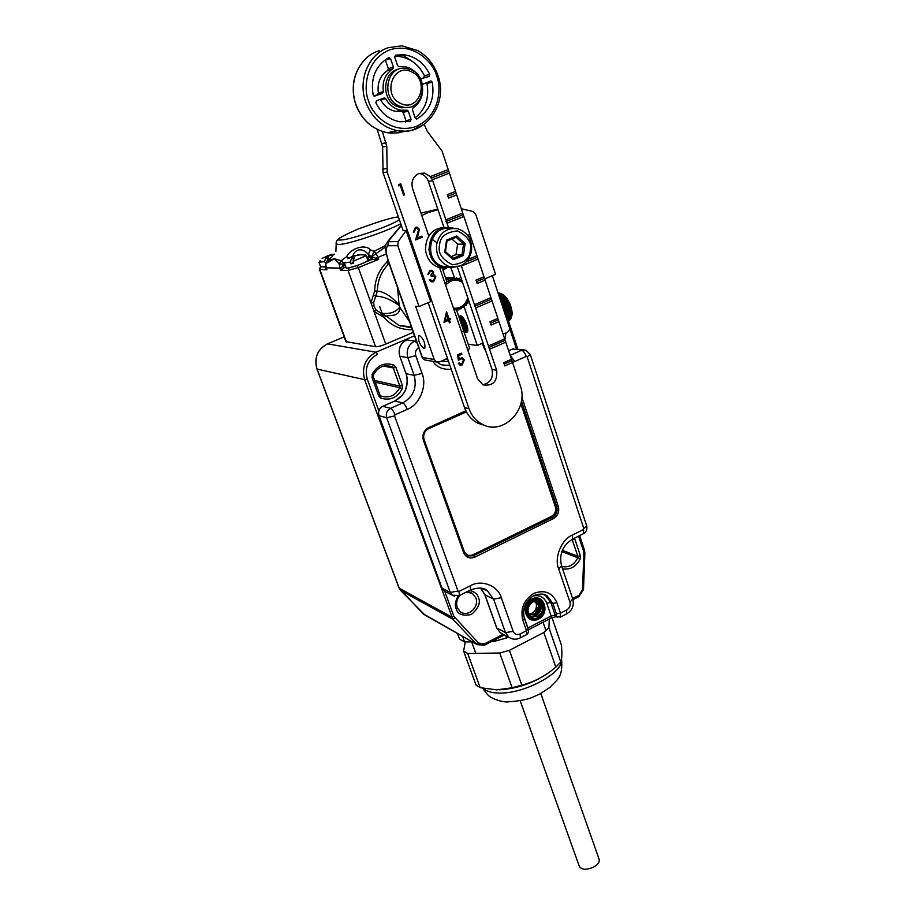 <?xml version="1.0" encoding="UTF-8"?>
<svg xmlns="http://www.w3.org/2000/svg" width="915" height="915" viewBox="0 0 915 915"><rect width="100%" height="100%" fill="white"/><g stroke="black" fill="none" stroke-linecap="round" stroke-linejoin="round"><path stroke-width="1.37" d="M529.568 614.503L534.349 614.079C539.37 610.031 539.896 605.822 535.927 601.464L535.79 601.361M484.859 594.533L480.581 588.082L487.363 590.781L482.743 588.528M534.909 601.155L537.174 602.036C541.142 606.416 540.605 610.625 535.584 614.674L528.87 613.965M537.997 601.315L538.123 601.395C542.641 606.37 542.035 611.151 536.327 615.761L530.94 616.252M557.727 617.316L555.222 615.315L551.15 615.989L546.735 603.157C544.185 597.083 539.61 594.704 533.033 596.008M538.558 619.009C526.56 625.723 519.274 604.964 531.672 599.142C543.739 592.543 550.819 613.21 538.558 619.009M440.367 361.574L448.556 361.311M447.618 358.806L445.502 359.332M538.729 618.22C549.721 613.039 543.361 594.521 532.564 600.446C521.481 605.65 527.978 624.236 538.729 618.22M521.413 401.01L556.789 506.819C557.841 511.382 556.412 514.882 552.5 517.295L551.528 516.323C555.016 514.139 556.309 510.993 555.382 506.899L520.852 403.721M423.92 439.189L464.237 551.356C466.055 555.119 468.938 556.274 472.872 554.833L551.528 516.323M319.392 269.342L345.927 341.672L375.55 346.716C377.769 346.819 381.166 345.95 385.741 344.097L413.294 332.351M385.741 344.097L370.952 302.854L373.56 302.888L374.224 306.731L376.134 310.071L381.383 313.422L383.923 313.41L381.395 313.422L380.846 315.526L384.094 317.448L386.279 316.11L382.47 313.673L383.923 313.41C390.682 313.891 395.886 311.878 399.546 307.36L400.118 307.806C398.631 317.036 392.192 314.703 386.279 316.11L398.986 325.42L411.59 327.787M346.408 341.97L319.827 269.468L326.941 269.731L325.889 267.386M385.833 245.403L373.995 251.351L370.461 249.818C365.314 243.882 351.223 247.976 346.579 256.669L341.226 260.729L339.145 263.852L334.455 258.785L327.616 260.466L332.385 256.532M344.966 264.458L341.226 260.729L334.455 258.785L325.729 263.52L326.232 267.82L340.552 268.141L344.395 264.687L345.767 266.665L340.369 270.211L340.552 268.141L341.112 269.159M380.846 315.526L374.018 311.397L376.134 310.071M401.765 325.751L400.759 326.095M326.117 268.038L326.015 268.644M327.387 260.615L325.523 263.554L326.003 267.729M385.65 246.844L371.742 256.669L378.57 259.391L367.544 259.563M342.805 265.533L343.4 267.569L346.122 267.66M344.863 264.183L339.145 263.852L340.369 270.211L348.043 270.485L375.55 346.716M387.937 260.203L386.45 262.491C378.867 270.211 374.933 279.716 374.647 290.993L377.346 291.062C384.026 291.656 391.277 296.266 399.089 304.878L399.546 307.36M374.647 290.993L373.434 294.813L375.688 296.14L373.56 302.888M398.826 305.324C390.819 299.434 383.111 296.38 375.688 296.14L377.346 291.062C377.609 280.379 381.338 271.389 388.52 264.08L389.058 263.497M386.45 262.491L389.23 264M398.437 217.015C393.61 216.981 380.045 221.03 357.754 229.173C339.991 237.019 334.318 240.622 340.735 239.993C349.21 240.222 391.037 225.914 399.352 219.646M370.461 249.818L368.23 254.45L369.088 256.841L367.967 259.563M348.798 258.03L346.579 256.669M352.755 256.063C355.958 246.73 364.765 249.372 368.23 254.45L371.742 256.669L373.995 251.351L376.042 253.329L377.861 257.401L386.29 253.993M366.663 257.115L371.845 256.875L370.724 259.597M372.84 256.989L372.039 259.448L364.708 262.411M397.579 287.722L399.089 304.878L400.118 307.806L409.485 321.542M375.848 259.311L376.214 258.019L377.861 257.401L378.57 259.391L358.303 267.592L348.043 270.485L349.015 267.82M465.14 305.461L465.472 303.311L466.867 303.117L466.764 301.229L467.977 300.944L468.091 298.713M456.459 310.025L457.752 308.424L458.724 309.762L459.948 307.715L461.126 308.71L462.018 306.605L463.07 307.417L463.871 305.118L464.42 305.335M463.07 307.417L461.72 307.303M460.84 308.858L459.353 308.732M458.426 309.853L456.711 309.705M446.12 279.475L448.098 279.567L448.659 281.786L446.657 281.042M445.719 278.32L450.512 278.526L450.74 280.676L448.098 279.567M448.373 279.418L446.062 279.315M445.491 277.645L453.051 277.966L452.959 279.99L450.512 278.526M450.809 278.435L445.685 278.217M455.407 279.018L455.247 279.738L453.051 277.966M453.371 277.931L445.479 277.6M454.092 310.002L455.476 308.687L455.647 309.373M462.189 281.26L461.023 279.635M460.119 280.013L459.753 280.539L458.701 278.755M457.809 279.281L457.534 279.921L456.265 278.309M446.554 282.689L446.783 283.273L444.804 282.838M445.639 285.308C450.683 279.635 456.333 278.686 462.59 282.449M453.463 308.161C460.565 308.664 465.346 305.244 467.805 297.867M367.75 260.146L367.224 260.935C364.079 263.657 345.79 269.605 346.167 267.786L344.406 262.914M353.099 261.278L354.963 255.823L361.745 254.507L357.628 254.61L365.394 254.999L366.011 255.274L365.451 255.971L353.099 261.278L353.739 263.074L350.96 263.897L350.319 262.102L344.383 262.834M350.319 262.102L352.195 256.646L347.872 258.728M348.329 258.407L353.144 255.937L355.558 255.651M352.195 256.646L353.224 259.505M353.373 262.056L350.96 263.897M353.716 257.515L353.144 255.937M325.649 266.471L320.719 267.02L319.015 262.353M327.181 260.752L329.045 255.56L333.7 254.919M325.591 263.143L324.493 261.564L318.992 262.285M324.493 261.564L326.426 256.36L322.149 258.465M323.029 257.847L329.709 255.377M334.284 254.096L329.995 254.885L334.192 254.221M326.426 256.36L327.318 258.831M327.867 257.012L327.376 255.674M444.759 282.701L446.2 283.044L446.749 281.317L442.814 269.811L446.211 268.415M451.004 268.152L454.984 279.029L456.642 277.714L457.386 279.144L459.227 278.16L459.73 279.727L461.503 279.258M468.869 301.035L467.691 301.172L467.885 303.391L466.387 303.403L466.238 305.633L464.763 305.37L464.225 307.074L477.264 345.458L483.051 342.931M503.124 334.169L506.944 332.5C509.095 331.276 509.872 329.389 509.278 326.827L492.327 275.712M437.976 209.695L427.762 212.749L421.781 215.505M403.046 230.294L406.088 230.557L430.691 301.618L419.024 306.525L415.627 306.228L434.248 359.504L422.421 357.513L389.138 262.948C385.741 253.604 385.341 247.885 387.926 245.769L397.796 245.7L419.024 306.525M447.492 358.463L439.497 361.951L436.398 361.928L434.248 359.504M467.645 349.656L469.761 348.729L456.642 310.299L455.213 309.43L454.4 310.734M424 348.558L424.812 348.26C425.361 343.114 423.553 338.836 419.39 335.428L418.601 335.725C418.041 340.849 419.848 345.127 424 348.558M397.796 245.7L398.174 241.583L406.088 230.557M461.297 208.734L473.032 211.491L475.697 214.304L495.564 274.34L484.481 279.006M477.264 345.458L468.228 344.223M463.379 307.005L464.225 307.074M467.691 328.268L467.199 331.276L464.946 332.088L467.13 332.122C469.864 329.743 464.019 315.755 460.302 315.824L458.873 316.819M454.389 278.126L453.531 278.091M456.059 309.407L454.835 309.293M401.365 225.467L386.37 243.642C384.655 245.334 385.467 251.728 388.818 262.822L389.138 262.948M463.825 305.29L464.763 305.37M445.594 283.01L446.2 283.044M465.552 305.576L466.238 305.633M467.805 303.517L466.387 303.403M458.221 279.304L457.008 279.247M466.753 303.3L467.885 303.391M460.531 280.024L459.433 279.979M467.988 300.921L468.857 300.989M468.045 300.795L468.812 300.852M462.395 327.158L460.92 322.823M462.716 331.39L464.866 330.795M465.312 328.92L465.197 327.044L461.08 318.203M463.619 329.011L465.083 330.143M465.335 330.269L467.165 330.086L467.691 329.183M462.304 316.933L461.938 317.757M466.25 327.913L467.691 329.034M467.565 327.478L465.804 324.951M467.439 330.692L466.822 330.326M465.014 328.645L463.15 325.969M467.462 331.173L465.026 331.905M464.831 331.813L464.225 331.459M458.85 316.773L460.245 317.368C462.613 319.632 464.271 323.167 465.197 327.959L464.363 332.9M458.895 316.899C463.322 320.467 465.22 325.637 464.58 332.408L464.328 332.797M460.222 317.345L460.611 316.11M467.371 330.887L466.559 330.441M464.969 329L463.356 326.838M460.325 319.324L460.234 318.626M462.933 318.237L462.841 317.539M466.067 326.22L467.622 327.936M463.436 327.296L464.763 328.817M465.335 329.309L467.176 330.075M465.266 330.898L465.804 330.395C467.931 327.101 462.532 315.618 460.657 317.562M463.539 330.487C463.631 326.095 462.35 322.32 459.673 319.175M510.787 318.832L507.207 320.582M507.173 320.456L510.844 318.809M507.287 320.799L510.433 319.358M507.024 320.01L511.096 318.214L507.07 320.17M510.536 319.312L507.31 320.891M507.368 321.039L510.044 319.77M506.841 319.472L511.291 317.528L506.91 319.667M510.17 319.712L507.379 321.096M507.402 321.176L509.666 320.147M506.395 318.134L511.519 315.915L511.039 316.922L506.624 318.832L511.005 317.196L506.704 319.06M511.096 316.35L506.475 318.351M506.384 318.1L511.519 315.915M506.132 317.333L511.542 315L506.212 317.574M506.121 317.288L511.542 315M505.846 316.464L511.508 314.017L505.926 316.704M505.823 316.396L511.508 314.017M505.526 315.515L511.405 312.976L505.606 315.755M505.503 315.423L511.405 312.976M505.194 314.508L511.256 311.889L505.274 314.749M505.16 314.394L511.256 311.889M504.84 313.445L511.05 310.768L504.92 313.685M504.794 313.307L511.05 310.768M504.474 312.324L510.776 309.602L504.554 312.564M504.417 312.175L510.776 309.602M504.085 311.169L510.456 308.424L504.165 311.397M504.028 310.997L510.456 308.424M503.696 309.979L510.09 307.223L503.765 310.208M503.627 309.796L510.09 307.223M503.296 308.767L509.666 306.022L503.364 308.984M503.227 308.572L509.666 306.022M502.884 307.543L509.197 304.832L502.953 307.749M502.815 307.337L509.197 304.832M502.472 306.319L508.694 303.643L502.541 306.514M502.404 306.102L508.694 303.643M502.072 305.095L508.145 302.488L502.141 305.278M502.003 304.867L508.145 302.488M501.672 303.894L507.573 301.367L501.729 304.066M501.592 303.654L507.573 301.367M501.283 302.716L506.967 300.28L501.34 302.876M501.203 302.476L506.967 300.28M500.905 301.573L506.338 299.251L500.951 301.71M500.825 301.332L506.338 299.251M500.539 300.475L505.686 298.267L500.585 300.589M500.459 300.223L505.686 298.267M500.196 299.422L505.023 297.364L500.231 299.525M500.116 299.182L505.023 297.364M499.865 298.439L504.348 296.517L499.887 298.519M499.784 298.199L504.348 296.517M499.556 297.512L503.673 295.762L499.579 297.581M499.476 297.284L503.673 295.762M502.621 295.293L499.293 296.712L502.998 295.088L503.067 295.751M499.201 296.437L502.998 295.088M499.03 295.911L502.324 294.504L499.03 295.934M498.95 295.682L502.324 294.504M501.271 294.184L498.801 295.236L501.717 294.504M498.732 295.019L501.672 294.012M498.538 294.447L501.031 293.624L498.606 294.63M498.389 293.978L500.413 293.326L498.435 294.127M498.263 293.601L499.819 293.143L498.298 293.715M498.172 293.338L499.258 293.052L498.195 293.418M498.126 293.166L498.732 293.075L498.137 293.212M428.151 302.693L464.523 407.575C467.096 414.655 471.477 419.836 477.676 423.13L485.213 425.555M457.34 266.917L492.03 369.488C493.54 377.838 490.463 382.928 482.811 384.792M419.104 173.438L420.191 173.61C424.114 174.628 426.836 177.19 428.369 181.296L443.924 227.286M377.197 129.404L382.63 146.983L383.042 172.603L403.16 230.649M424.251 124.394L427.099 131.062L442.048 151.021L520.223 385.455C529.305 409.131 503.067 436.181 482.205 424.251C475.983 420.946 471.568 415.73 468.995 408.605L464.523 407.575M382.31 131.474L386.771 146.274L387.171 172.077L468.995 408.605M492.03 369.488L496.662 370.266C497.623 381.486 493.036 386.336 482.914 384.838L477.596 378.753L439.109 266.185M428.769 235.967L412.608 188.696C410.892 181.639 412.985 176.584 418.887 173.518L424.526 173.095L430.302 176.572L448.247 169.595M496.662 370.266L461.251 265.567M448.384 227.183L432.749 180.827L428.369 181.296M449.414 173.095L432.338 179.752L430.302 176.572M432.338 179.752L432.749 180.827M512.572 362.489L504.806 365.943L503.719 362.695L511.485 359.252M505.789 342.164L489.582 349.278M450.523 319.541L449.414 320.021L450.249 322.423L449.391 322.801L448.556 320.387L443.992 322.332L446.554 311.695L449.048 318.946L450.157 318.477L450.523 319.541L449.242 319.998L450.249 322.423M421.884 236.127L422.261 237.237L415.57 239.936L418.567 229.837L417.08 228.407L415.673 228.498L414.255 231.918L413.363 232.273L415.341 227.366L417.274 227.229L419.425 229.402L417.297 237.969L421.884 236.127M398.871 184.521L400.724 183.812L404.522 194.849L403.629 195.192L400.221 185.287L398.677 185.894L398.871 184.521M433.31 280.539L435.014 277.256L433.721 275.964L431.24 276.25L430.862 275.152L432.761 272.373L431.754 271.412L430.222 271.515L427.877 274.363L429.833 270.417L431.96 270.337L433.641 272.018L433.253 274.683L435.849 276.81L433.664 281.637L431.354 281.751L429.341 279.841L433.31 280.539M459.147 362.992L460.096 363.941L461.881 363.918L463.39 360.258L462.224 358.909L460.314 358.989L458.404 360.441L457.603 354.86L461.503 353.156L461.869 354.208L458.632 355.626L459.056 358.554L462.452 357.822L464.248 359.927L462.189 364.994L459.913 365.028L458.289 363.369L459.147 362.992M488.473 345.996L504.703 338.893M498.95 321.657L491.092 325.065L489.994 321.76L497.851 318.363M492.053 300.978L475.651 307.989M474.519 304.649L490.943 297.661M485.099 280.127L477.15 283.478L476.029 280.116L483.989 276.776M478.088 259.094L461.48 265.979M468.377 259.265L476.955 255.708M471.008 237.877L469.567 238.46M467.645 235.372L469.875 234.457M463.871 216.466L447.058 223.237M445.891 219.783L462.727 213.023M456.676 194.872L448.522 198.109L447.355 194.632L455.521 191.407M488.656 347.586L504.863 340.483M511.645 360.807L504.199 364.124M448.464 171.391L431.102 178.15M450.008 318.534L450.352 319.529M449.048 318.946L446.406 311.752M448.556 320.387L444.015 322.229M450.066 322.412L449.357 322.709M422.261 237.237L415.604 239.856M421.724 236.184L422.09 237.237M417.297 237.969L419.425 229.402M416.348 227.126L419.253 229.402M414.255 231.918L413.351 232.216M415.673 228.498L414.083 231.918M416.359 228.327L415.501 228.498M400.564 183.869L404.522 194.849M400.221 185.287L398.688 185.837M404.35 194.861L403.606 195.147M433.001 275.85L431.217 276.193M430.084 279.533L431.308 280.631M433.664 281.637L432.086 281.911M435.849 276.81L433.493 281.626M434.625 275.152L435.677 276.799M433.253 274.683L434.442 275.152M433.641 272.018L433.081 274.672M431.022 270.188L433.458 272.018M428.758 273.997L427.865 274.283M430.222 271.515L428.575 273.985M431.125 271.309L430.05 271.503M459.021 363.049L460.497 364.067M462.189 364.994L460.497 365.211M464.248 359.927L462.006 364.971M461.675 357.605L464.065 359.892M459.056 358.554L458.632 355.626M461.869 354.208L458.461 355.592M461.354 353.213L461.686 354.185M460.314 358.989L458.381 360.258M461.663 358.749L460.142 358.966M474.725 306.296L491.126 299.297M498.023 319.976L490.486 323.235M466.238 261.919L477.15 257.401M484.172 278.435L476.532 281.648M446.12 221.522L462.933 214.773M470.081 236.173L468.617 236.768M455.727 193.168L447.904 196.268M446.451 314.749L445.147 320.513L446.451 314.749M446.623 314.76L448.19 319.312L445.319 320.536M422.421 84.466L430.565 81.023L432.292 82.133C434.877 98.626 429.798 110.875 417.057 118.893L415.216 118.046L412.402 109.663L412.962 107.924C420.465 102.812 423.588 95.274 422.33 85.324M417.903 74.961C414.049 69.952 409.222 67.127 403.412 66.475L398.78 66.635L397.568 65.606L394.685 57.05L395.612 55.152L403.115 54.66C415.044 56.055 423.908 62.632 429.73 74.39L429.032 76.391L420.5 78.919M374.933 96.052L373.148 94.931C370.392 78.095 375.562 65.663 388.646 57.622L390.522 58.537L393.416 67.092L392.844 68.854C385.204 73.978 382.047 81.584 383.362 91.672L382.527 93.284L374.715 96.109M411.121 119.568L410.206 121.455L399.741 121.741C389.161 119.682 381.2 113.346 375.836 102.755L376.534 100.73L384.128 97.962L385.753 98.683C389.367 105.202 394.514 109.057 401.205 110.246L407.175 110.189L408.296 111.184L411.121 119.568L405.951 120.643L403.138 112.328L401.662 111.356L406.809 110.2M415.158 117.886C425.509 109.423 429.432 97.974 426.962 83.517L426.333 82.567M420.568 78.965L423.725 77.821L424.411 75.831C418.624 64.176 409.806 57.668 397.968 56.284L394.617 56.25M373.858 95.938L377.54 94.6L378.364 92.987L383.362 91.672M392.844 68.854L387.777 70.364C380.194 75.442 377.06 82.991 378.364 92.987M387.777 70.364L388.337 68.614L385.249 59.704M385.753 98.683L380.743 99.941C384.334 106.403 389.447 110.223 396.092 111.401L401.662 111.356M405.734 122.072L405.951 120.643M398.757 69.185C382.321 71.85 381.006 100.01 396.938 106.392L401.628 107.798L408.502 107.295M399.031 105.9C380.571 98.477 386.393 65.434 405.711 68.27L411.453 69.86C430.222 77.809 423.325 111.161 403.732 107.318L399.031 105.9M400.69 103.441C381.635 95.503 393.13 62.14 411.567 71.862C430.37 79.994 419.059 112.842 400.69 103.441M445.159 227.32C432.395 228.178 425.841 235.67 425.486 249.784C426.687 258.59 431.079 264.492 438.651 267.477L445.445 268.324M454 267.272L442.197 267.569C434.579 264.561 430.176 258.636 428.986 249.784C429.913 233.668 437.656 226.348 452.193 227.812L453.76 228.338M433.596 240.107L436.924 242.83M449.768 266.974L442.597 266.265C422.341 260.558 429.684 224.232 450.214 228.761M446.543 240.107L456.779 235.944L465.163 243.665L463.367 255.514L453.177 259.711L444.736 252.025L446.543 240.107L447.023 240.977L456.116 237.271L463.573 244.133L465.163 243.665M456.779 235.944L456.116 237.271M444.736 252.025L445.422 251.556L447.023 240.977M453.177 259.711L452.925 258.385L445.422 251.556M463.367 255.514L461.972 254.667L452.925 258.385M457.603 244.191L463.573 244.133L461.972 254.667L456.025 254.622L457.603 244.191L451.93 238.975M451.038 256.669L456.025 254.622M520.212 700.856L579.287 866.265C581.231 869.65 585.6 870.119 592.394 867.672C597.381 865.224 599.645 862.49 599.188 859.471L599.085 859.174M538.603 606.245L535.126 613.61M535.126 601.201L536.087 603.042C537.151 607.549 535.675 611.014 531.661 613.427L529.019 614.091M493.997 640.283L494.375 641.335L506.475 637.984L505.618 635.548M462.578 636.405L464.603 641.953L472.06 641.804M491.847 641.381L494.375 641.335M457.523 633.535L459.547 639.047L464.603 641.953M506.475 637.984L508.363 637.023M465.266 641.941L463.619 651.08L467.702 653.482L499.716 653.013L509.426 650.336L543.83 632.482L548.874 627.53L549.366 618.986M552.008 617.671L561.41 645.052C562.176 653.413 561.959 659.075 560.781 662.037L548.874 627.53M543.83 632.482L555.84 667.126L560.781 662.037M509.426 650.336L521.802 685.141C534.177 681.972 545.523 675.968 555.84 667.126M499.716 653.013L512.148 687.76L521.802 685.141M467.702 653.482L480.181 687.668L496.811 689.864L512.148 687.76M463.619 651.08L476.052 685.072L480.181 687.668M499.281 689.819C518.245 688.64 535.309 682.499 550.487 671.381M496.673 627.644L484.984 594.876L493.585 599.096L505.48 632.608L496.799 628.01L500.185 632.654L508.889 637.298L505.48 632.608L513.166 631.361L501.294 597.758C498.195 585.829 481.439 579.138 470.516 585.703L470.447 590.015M502.507 633.901L500.185 632.654L496.662 627.873L484.847 594.739M512.228 349.175L523.38 349.816M508.66 350.754L512.491 349.061L525.942 350.171L530.277 354.562L527.154 356.861L583.816 528.538L583.393 529.579L572.493 534.989C561.501 539.324 553.895 557.898 558.665 568.833L569.942 602.15C570.686 605.456 569.633 608.04 566.774 609.916L560.506 613.153L560.197 617.225M399.832 356.095L399.775 356.221C397.934 348.935 400.175 343.525 406.489 339.968L406.649 339.911C400.301 343.457 398.036 348.924 399.901 356.301L407.861 357.662C405.986 350.193 408.273 344.658 414.724 341.066L406.672 339.911M405.997 373.663L399.786 356.232L406.054 373.537M394.662 401.09L394.88 400.999C405.459 394.994 409.211 385.913 406.123 373.755L414.14 375.344C417.24 387.651 413.443 396.847 402.749 402.932L394.88 400.999L382.619 406.409M378.913 415.399L378.993 415.616C377.918 411.476 379.199 408.376 382.836 406.317L390.568 408.33C392.1 409.051 393.576 411.201 395.006 414.792L407.198 409.371C419.436 405.128 427.477 385.604 422.044 373.4L415.776 355.683C414.872 352.309 415.833 349.622 418.67 347.631M441.968 587.922L378.993 415.616L386.679 417.743C385.604 413.557 386.896 410.423 390.568 408.33L402.749 402.932C404.293 403.641 405.78 405.78 407.198 409.371M445.651 591.753L442.082 588.231L450.272 592.44L458.003 591.067L394.548 415.902L395.006 414.792M458.941 595.745L470.951 589.763C478.842 587.27 484.321 587.613 487.363 590.781L493.585 599.096L501.294 597.758M512.057 638.807L508.889 637.298C512.652 639.654 516.495 639.814 520.429 637.789L520.086 634.004C516.918 635.239 514.607 634.358 513.166 631.361M526.205 356.404C524.89 352.904 523.357 350.868 521.596 350.296L510.181 355.352L514.733 361.517L526.205 356.404L527.154 356.861M416.142 340.449L414.724 341.066L417.091 343.136M415.776 355.683L407.861 357.662L414.14 375.344L422.044 373.4M394.548 415.902L386.679 417.743L450.272 592.44L452.307 595.196L454.435 596.145M532.942 601.761L539.644 602.104C544.162 607.08 543.556 611.872 537.837 616.493L530.849 616.195C526.411 611.186 527.051 606.405 532.759 601.853M519.926 638.041L526.811 634.484L526.491 630.698L520.086 634.004M566.442 613.999L566.774 609.916M546.735 603.157L550.83 602.47L555.222 615.315L556.858 616.939M523.78 616.047L527.944 627.953L551.15 615.989L551.002 618.151M527.772 628.045L528.241 629.429M526.308 634.747L526.811 634.484C528.607 632.951 529.042 631.11 528.104 628.96L526.491 630.698L522.808 620.187C520.155 608.795 523.792 599.885 533.742 593.458C544.459 589.409 552.18 592.485 556.926 602.688L560.506 613.153L556.4 613.828L555.954 615.658M572.744 598.97L569.942 602.15M562.336 550.292L577.891 556.286L572.069 539.381L572.63 539.095C562.576 545.432 558.893 554.353 561.581 565.882L558.665 568.833M582.889 533.983L572.63 539.095L572.493 534.989M586.606 525.645L586.652 525.782C587.43 529.144 586.378 531.775 583.496 533.674L583.393 529.579M530.254 354.471L586.652 525.782L583.816 528.538M484.149 346.202L483.429 346.533L486.288 352.504M512.503 362.374L514.733 361.517M482.319 343.251L483.429 346.533M382.653 406.363C379.084 408.422 377.826 411.476 378.879 415.524L441.956 588.093L444.095 590.964L452.307 595.196L459.433 595.505L458.964 591.445L458.003 591.067M470.516 585.703L458.964 591.445M532.873 601.315C529.122 602.756 527.486 606.748 527.978 613.279C531.489 618.254 534.978 619.615 538.432 617.351C542.16 615.921 543.784 611.941 543.304 605.444C539.816 600.457 536.339 599.085 532.873 601.315M432.967 361.345C436.329 366.995 442.437 369.683 451.289 369.397M468.228 351.349L468.469 349.301M465.861 410.789L428.597 427.637C423.759 430.496 422.021 434.705 423.382 440.275L463.642 552.729C465.975 557.532 469.67 559.019 474.702 557.178L553.415 518.576C557.875 515.763 559.523 511.748 558.344 506.521L521.813 397.133M528.069 628.891L524.432 618.46L522.808 620.187M450.02 365.76L440.893 364.708L437.038 362.157M524.398 618.391L524.432 618.46C522.053 608.75 525.21 601.109 533.891 595.551C540.239 593.423 544.711 593.606 547.296 596.088L552.82 603.385L556.926 602.688M542.069 594.087L547.296 596.088L545.317 595.185L550.83 602.47L552.82 603.385L556.4 613.828M424 439.635L423.382 440.275M463.642 552.729L464.305 552.1L424.057 439.829M428.517 428.655L428.597 427.637M428.7 428.575L466.261 411.59M553.415 518.576L552.5 517.295L473.467 555.714L552.134 517.169C556.046 514.756 557.475 511.256 556.423 506.704L558.344 506.521M466.273 411.613L428.678 428.62C424.388 431.102 422.856 434.808 424.091 439.715L464.305 552.1L466.879 555.508L473.798 555.863L474.702 557.178M466.879 555.508L464.282 552.225M538.786 618.54C546.015 612.57 546.735 606.416 540.948 600.114C538.214 598.41 535.264 598.307 532.118 599.794C524.787 605.65 523.952 611.792 529.636 618.22C532.427 620.027 535.424 620.153 538.649 618.609M449.78 365.051L443.603 365.623M555.382 506.899L556.423 506.704L521.298 401.662M467.702 555.977L473.467 555.714L472.872 554.833M428.06 428.929L466.433 411.922M320.696 266.974L319.381 269.296L320.547 266.551M323.624 266.963L325.786 267.031M384.094 317.448C391.54 325.957 400.953 330.029 412.356 329.675M373.434 294.813L370.952 302.854L358.303 267.592L356.919 265.579M340.574 237.374C337.372 239.501 335.885 241.571 336.114 243.584L338.31 244.534C346.728 244.934 387.045 231.506 400.759 223.695M356.358 265.773L349.381 267.752M387.926 245.769L388.292 241.72L398.174 241.583M437.782 209.135L420.957 213.126M388.829 262.857L422.078 357.296L424.549 359.904L426.424 360.224M511.13 315.446L511.108 316.052M511.096 314.463L511.119 315.115M511.016 313.422L511.073 314.12M510.867 312.335L510.97 313.067M510.673 311.203L510.81 311.958M510.41 310.036L510.581 310.814M510.09 308.847L510.307 309.636M509.724 307.646L509.975 308.447M509.312 306.434L509.598 307.234M508.854 305.221L509.163 306.022M508.34 304.02L508.683 304.821M507.802 302.854L508.168 303.631M507.219 301.71L507.608 302.465M506.613 300.612L507.024 301.332M505.984 299.56L506.407 300.246M505.332 298.565L505.766 299.216M504.657 297.627L505.103 298.244M499.796 293.155L500.322 293.28C502.552 294.012 504.851 296.334 507.207 300.257C510.376 305.999 511.851 311.226 511.657 315.961L511.016 318.477M511.554 316.716L512.091 314.531C512.286 310.254 510.947 305.541 508.088 300.383L502.038 294.138M383.042 172.603L387.171 172.077M382.63 146.983L386.771 146.274M386.599 168.6L382.47 169.161M386.199 142.786L382.058 143.518M424.377 124.291L411.933 130.239L405.437 131.211L397.487 130.708C382.447 127.448 371.845 117.863 365.691 101.954C357.674 80.2 368.551 54.077 388.246 47.694L401.754 45.819L417.846 50.577C427.454 56.25 434.179 64.61 438.01 75.671C448.453 104.253 425.178 136.461 397.487 130.708L387.285 132.698L391.094 133.155L398.677 132.801L404.785 131.234M379.107 50.76L378.078 51.103C358.669 57.393 347.963 83.071 355.889 104.447C361.974 120.082 372.439 129.495 387.285 132.698C372.313 129.495 361.802 120.094 355.741 104.482C350.434 86.788 353.625 71.656 365.314 59.086M436.707 76.197C441.648 87.371 440.046 116.285 415.799 126.602C390.762 134.837 371.479 113.197 368.619 100.982C363.347 89.75 364.982 59.83 389.904 49.776C415.513 42.067 434.076 64.279 436.707 76.197M412.528 61.499L401.857 54.603M426.962 83.517L432.292 82.133M417.057 118.893L416.394 119.03M429.73 74.39L424.411 75.831M423.725 77.821L429.032 76.391M377.54 94.6L382.527 93.284M393.416 67.092L388.337 68.614M385.467 60.127L390.522 58.537M409.188 121.661L410.206 121.455M403.138 112.328L408.296 111.184M456.974 228.624L458.324 228.956C467.988 232.707 472.392 240.073 471.522 251.053C468.274 263.451 460.725 268.575 448.888 266.425C439.898 262.514 435.792 255.216 436.604 244.534C439.44 233.039 446.234 227.732 456.974 228.624M460.531 265.888L451.152 267.008L442.597 266.265M470.219 250.721C469.795 258.773 463.859 263.451 452.41 264.744C441.899 259.403 437.622 252.792 439.589 244.923C440.035 236.768 446.017 232.09 457.546 230.889C467.988 236.344 472.22 242.955 470.219 250.721M399.089 587.899L316.979 368.894M378.81 410.744L367.224 379.039L364.65 379.679L317.048 369.077C314.017 357.742 317.494 349.336 327.501 343.868L327.318 343.937C317.391 349.393 313.925 357.754 316.933 369.008L399.077 588.071M424.88 614.983L400.587 590.427L452.856 619.226L364.65 379.679C361.448 367.35 365.234 358.2 376.008 352.218L327.501 343.868L344.166 336.869M484.229 645.144L477.127 644.675L422.673 613.439M503.17 634.255L484.435 643.886L478.568 643.051L453.909 616.424L451.392 616.847L399.203 588.208L400.45 590.278M414.495 335.771L376.008 352.218L377.46 354.299C367.864 359.744 364.456 367.99 367.224 379.039M455.007 618.208L452.856 619.226L476.418 644.034L478.568 643.051M503.33 334.078L503.341 334.821M468.972 592.016L472.54 593.515L475.857 597.964C479.677 607.137 467.576 617.785 460.222 611.655L457.226 607.766M561.833 551.596L577.811 557.784C574.094 564.99 568.741 567.895 561.787 566.499M562.576 568.856C570.4 569.988 576.29 566.637 580.259 558.813L577.811 557.784L577.891 556.286L580.419 555.828L575.02 539.587L571.486 539.69M383.545 366.091L392.249 366.801L386.404 365.68M375.299 382.253L399.752 387.697C395.394 395.749 389.092 398.517 380.846 396.001L379.782 394.857M374.67 380.526L399.821 386.073L393.313 367.956L383.591 366.08M453.909 616.424L444.736 591.284M578.577 536.133L583.576 551.207L584.491 550.235L584.879 553.083L583.873 553.323L582.5 589.74L583.507 589.397M509.495 327.879L516.437 348.809M584.879 553.026L583.507 589.466L578.989 596.58M582.5 589.74L579.115 595.23L579.172 596.477L572.962 599.68M579.115 595.23L572.607 598.57M484.435 643.886L484.424 645.201M504.863 340.46L505.949 332.934M458.026 596.088C455.224 601.475 454.595 605.673 456.162 608.658C457.58 614.32 462.658 616.264 471.419 614.48C478.545 608.258 480.855 602.596 478.373 597.518C477.653 594.201 474.748 591.833 469.647 590.404M373.171 376.683L372.062 377.643L372.176 374.338C377.255 365.222 384.449 362.111 393.77 365.005L392.272 366.801L393.313 367.956L395.898 367.315L402.394 385.444L402.28 388.715L399.752 387.697L399.821 386.073L402.394 385.444M372.176 374.338L373.366 375.013L373.309 376.786L379.919 394.96L378.684 395.84L372.062 377.643M380.846 396.001L380.834 398.128C390.156 400.884 397.304 397.75 402.28 388.715M583.873 553.323L583.576 551.207M393.77 365.005L395.898 367.315M380.834 398.128L378.684 395.84M574.243 538.283L575.02 539.587M580.419 555.828L580.259 558.813M561.49 659.338C564.006 672.388 524.787 693.936 499.293 693.055C491.641 692.952 486.322 691.385 483.36 688.377M527.509 614.594L528.493 615.12M537.174 602.036L535.927 601.464M484.836 594.716L480.558 588.082M512.434 349.061L513.612 348.695M512.263 349.13L508.649 350.731M394.834 400.987L402.211 395.314L404.522 391.906C404.956 392.283 409.085 380.571 406.008 373.686M394.685 401.056L382.79 406.306M538.123 601.395L539.644 602.104C538.512 600.88 536.27 600.789 532.907 601.841C527.177 606.508 526.491 611.289 530.849 616.195M561.581 565.882L572.79 599.119C574.254 605.364 572.321 610.236 566.98 613.713L560.735 616.95L556.217 616.63L551.276 618.002L528.355 629.84M540.948 600.114C546.815 606.508 546.095 612.673 538.763 618.609C535.527 620.164 532.484 620.038 529.636 618.22L532.69 619.524M379.736 306.651L382.196 313.525M382.23 313.605L383.328 316.704M336.194 244.053L335.885 251.579M411.384 326.929L398.986 325.42L411.681 327.787M398.425 216.981L396.012 217.324M327.261 260.695L325.523 263.531M366.011 255.274L367.773 260.226M320.204 260.615L319.415 261.724M418.601 335.725L419.31 335.428M422.09 357.342L424.549 359.904L436.398 361.928M401.273 225.181L387.297 242.029M459.227 316.235L460.199 315.812M465.197 327.044L465.197 327.959M510.17 319.644L507.356 321.016M503.376 294.813C508.969 299.823 511.874 306.399 512.091 314.531L510.764 318.866M482.205 424.251L477.676 423.13M424.526 173.095L420.191 173.61M397.968 56.284L403.115 54.66M396.092 111.401L401.205 110.246M431.079 80.955L429.878 81.275M389.287 57.496L388.292 57.817M407.175 110.189L402.028 111.344M384.7 97.905L383.374 98.237M403.732 107.318L401.628 107.798M442.197 267.569L438.651 267.477M540.776 693.501L599.188 859.471M344.154 336.857L327.467 343.868M399.089 588.093L423.473 614.182L477.127 644.675L484.573 645.132L504.428 634.918M466.513 591.971L472.54 593.515L470.058 592.268M508.431 320.765L517.81 349.072M579.641 535.595L584.502 550.281M460.325 595.059C456.86 598.902 455.83 603.065 457.248 607.56L460.222 611.655M373.366 375.013C377.906 366.858 384.209 364.124 392.272 366.801L386.336 365.691M387.32 366.801L386.954 365.794M471.625 641.804L475.823 653.367M543.087 622.234L545.969 630.572M561.547 658.96C563.205 678.335 556.755 679.388 550.132 687.245L539.793 694.027L531.935 697.527C526.731 699.666 518.519 701.13 507.299 701.931C500.436 702.171 491 697.745 490.589 696.967C488.85 696.361 486.254 693.456 482.8 688.252"/></g></svg>
